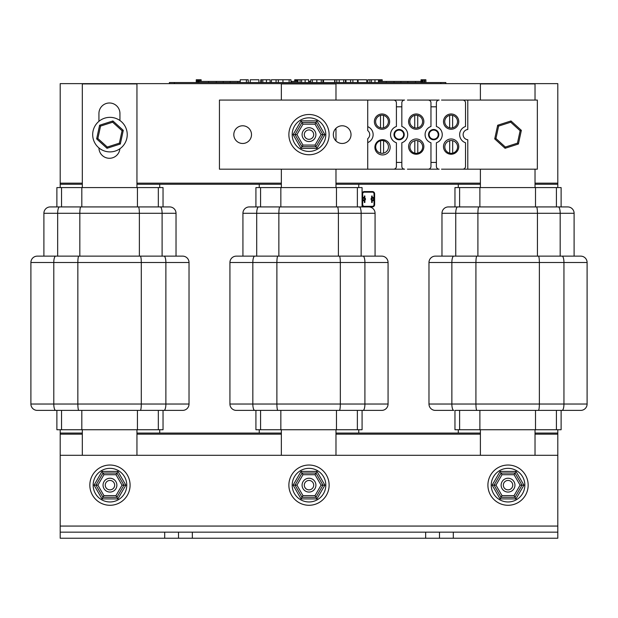 <?xml version="1.0" encoding="UTF-8"?>
<svg xmlns="http://www.w3.org/2000/svg" width="618" height="618" viewBox="0 0 618 618"><rect width="100%" height="100%" fill="white"/><g stroke="black" fill="none" stroke-linecap="round" stroke-linejoin="round"><path stroke-width="0.93" d="M535.026 434.168L557.799 434.168L557.799 455.296L60.201 455.296L60.201 434.168L82.318 434.168M136.949 434.168L281.352 434.168M335.983 434.168L480.395 434.168M480.395 433.063L335.983 433.063M281.352 433.063L136.949 433.063M60.201 434.168L60.201 429.742M557.799 434.168L557.799 433.063L535.026 433.063M136.949 184.264L159.722 184.264L159.722 187.578M60.201 187.578L60.201 184.264L82.318 184.264M78.818 410.391C78.231 410.012 77.907 407.888 77.845 404.033L30.9 404.033A6.358 6.358 0 0 0 37.258 410.391L140.348 410.391C140.927 410.012 141.236 407.888 141.298 404.033L141.298 262.495C141.236 258.641 140.927 256.524 140.348 256.138L182.665 256.138A6.358 6.358 0 0 1 189.023 262.495A6.358 6.358 0 0 0 182.665 256.138L176.03 256.138L176.03 213.287A6.358 6.358 0 0 0 169.672 206.93L163.036 206.93L163.036 187.578L56.887 187.578L56.887 206.93L56.887 187.578M56.887 429.742L56.887 410.391L56.887 429.742L81.815 429.742L81.815 410.391M81.815 206.93L81.815 187.578M81.815 429.742L137.435 429.742L137.435 410.391M137.435 206.93L137.435 187.578M159.722 429.742L159.722 433.063M137.435 429.742L163.036 429.742L163.036 410.391M82.318 433.063L60.201 433.063M82.318 187.578L82.318 83.917L136.949 83.917L136.949 187.578M98.934 121.321L98.934 113.496A10.506 10.506 0 0 1 109.44 102.99A10.506 10.506 0 0 1 119.946 113.496L119.946 120.525M119.9 148.76A10.506 10.506 0 0 1 109.023 158.27A10.506 10.506 0 0 1 98.934 147.926M82.318 455.296L82.318 429.742M136.949 429.742L136.949 455.296M57.667 256.138L57.667 213.287L43.893 213.287A6.358 6.358 0 0 1 50.251 206.93A6.358 6.358 0 0 0 43.893 213.287L43.893 256.138L43.893 213.287A6.358 6.358 0 0 1 50.251 206.93L80.796 206.93C80.209 207.316 79.884 209.44 79.83 213.287L176.03 213.287L176.03 256.138M176.03 213.287A6.358 6.358 0 0 0 169.672 206.93L138.424 206.93C138.996 207.316 139.313 209.44 139.367 213.287L139.367 256.138M138.424 206.93L80.796 206.93M79.83 256.138L79.83 213.287L57.667 213.287A6.358 1.893 -90 0 1 59.56 206.93M43.893 410.391L57.667 410.391M162.101 410.391L176.03 410.391M140.348 410.391L182.665 410.391A6.358 6.358 0 0 0 189.023 404.033L189.023 262.495L189.023 404.033L77.845 404.033L77.845 262.495L189.023 262.495A6.358 6.358 0 0 0 182.665 256.138M43.615 410.391L37.258 410.391A6.358 6.358 0 0 1 30.9 404.033L30.9 262.495A6.358 6.358 0 0 1 37.258 256.138L78.818 256.138C78.231 256.524 77.907 258.641 77.845 262.495L53.789 262.495A6.358 1.893 -90 0 1 55.69 256.138M182.665 410.391A6.358 6.358 0 0 0 189.023 404.033A6.358 6.358 0 0 1 182.665 410.391L176.308 410.391M37.258 410.391A6.358 6.358 0 0 1 30.9 404.033L30.9 262.495A6.358 6.358 0 0 1 37.258 256.138A6.358 6.358 0 0 0 30.9 262.495L53.789 262.495L53.789 404.033A6.358 1.893 90 0 0 55.69 410.391L57.582 410.391M140.348 256.138L78.818 256.138M535.026 184.264L557.799 184.264L557.799 187.578M458.278 187.578L458.278 184.264L480.395 184.264M561.113 187.578L561.113 206.93L561.113 187.578L454.964 187.578L454.964 206.93L454.964 187.578M454.964 429.742L454.964 410.391L454.964 429.742L479.885 429.742L479.885 410.391M479.885 206.93L479.885 187.578M479.885 429.742L535.512 429.742L535.512 410.391M535.512 206.93L535.512 187.578M557.799 429.742L557.799 433.063M458.278 433.063L458.278 429.742M535.512 429.742L561.113 429.742L561.113 410.391L561.113 429.742M480.395 100.07L480.395 83.917L535.026 83.917L535.026 100.07M535.026 169.177L535.026 187.578M480.395 187.578L480.395 169.177M480.395 455.296L480.395 429.742M535.026 429.742L535.026 455.296M567.749 206.93A6.358 6.358 0 0 1 574.107 213.287L574.107 256.138L574.107 213.287A6.358 6.358 0 0 0 567.749 206.93L448.328 206.93A6.358 6.358 0 0 0 441.97 213.287L441.97 256.138L441.97 213.287A6.358 6.358 0 0 1 448.328 206.93L454.964 206.93M536.501 206.93C537.073 207.316 537.382 209.44 537.444 213.287L574.107 213.287M478.873 206.93C478.286 207.316 477.961 209.44 477.907 213.287L537.444 213.287L537.444 256.138M477.907 256.138L477.907 213.287L455.744 213.287A6.358 1.893 -90 0 1 457.637 206.93M459.537 206.93L454.686 206.93M455.659 410.391L476.895 410.391C476.3 410.012 475.984 407.888 475.922 404.033L475.922 262.495L539.367 262.495C539.313 258.641 538.996 256.524 538.425 256.138L476.895 256.138C476.3 256.524 475.984 258.641 475.922 262.495L451.866 262.495A6.358 1.893 -90 0 1 453.759 256.138L435.335 256.138A6.358 6.358 0 0 0 428.977 262.495A6.358 6.358 0 0 1 435.335 256.138A6.358 6.358 0 0 0 428.977 262.495L451.866 262.495L451.866 404.033A6.358 1.893 90 0 0 453.759 410.391L435.335 410.391A6.358 6.358 0 0 1 428.977 404.033A6.358 6.358 0 0 0 435.335 410.391L441.692 410.391M476.895 410.391L538.425 410.391C538.996 410.012 539.313 407.888 539.367 404.033L539.367 262.495L587.1 262.495A6.358 6.358 0 0 0 580.742 256.138A6.358 6.358 0 0 1 587.1 262.495L587.1 404.033L428.977 404.033L428.977 262.495L428.977 404.033A6.358 6.358 0 0 0 435.335 410.391M538.425 410.391L580.742 410.391A6.358 6.358 0 0 0 587.1 404.033A6.358 6.358 0 0 1 580.742 410.391A6.358 6.358 0 0 0 587.1 404.033M574.385 410.391L560.263 410.391M587.1 262.495A6.358 6.358 0 0 0 580.742 256.138L538.425 256.138M476.895 256.138L453.759 256.138M441.692 256.138L455.659 256.138M335.983 184.264L358.757 184.264L358.757 187.578M259.243 187.578L259.243 184.264L281.352 184.264M362.078 187.578L362.078 206.93L362.078 187.578L255.922 187.578L255.922 206.93L249.286 206.93A6.358 6.358 0 0 0 242.928 213.287A6.358 6.358 0 0 1 249.286 206.93L279.838 206.93C279.251 207.316 278.927 209.44 278.865 213.287L375.072 213.287A6.358 6.358 0 0 0 368.714 206.93L337.459 206.93C338.031 207.316 338.347 209.44 338.401 213.287L338.401 256.138M255.922 410.391L255.922 429.742L280.85 429.742L280.85 410.391M280.85 206.93L280.85 187.578M280.85 429.742L336.478 429.742L336.478 410.391M336.478 206.93L336.478 187.578M358.757 429.742L358.757 433.063M259.243 433.063L259.243 429.742M336.478 429.742L362.078 429.742L362.078 410.391L362.078 429.742M281.352 100.07L281.352 83.917L335.983 83.917L335.983 100.07M335.983 128.305L335.983 140.95M335.983 169.177L335.983 187.578M281.352 187.578L281.352 169.177M281.352 455.296L281.352 429.742M335.983 429.742L335.983 455.296M337.459 206.93L279.838 206.93M278.865 256.138L278.865 213.287L256.702 213.287A6.358 1.893 -90 0 1 258.602 206.93M256.702 256.138L256.702 213.287L242.928 213.287L242.928 256.138L242.928 213.287A6.358 6.358 0 0 1 249.286 206.93M260.495 206.93L255.643 206.93M361.144 410.391L381.708 410.391A6.358 6.358 0 0 0 388.065 404.033L388.065 262.495A6.358 6.358 0 0 0 381.708 256.138A6.358 6.358 0 0 1 388.065 262.495L388.065 404.033L340.333 404.033L340.333 262.495C340.279 258.641 339.962 256.524 339.39 256.138L277.853 256.138C277.266 256.524 276.941 258.641 276.887 262.495L388.065 262.495A6.358 6.358 0 0 0 381.708 256.138L339.39 256.138M375.072 256.138L375.072 213.287L375.072 256.138M254.724 410.391L277.853 410.391C277.266 410.012 276.941 407.888 276.887 404.033L276.887 262.495L252.832 262.495A6.358 1.893 -90 0 1 254.724 256.138L236.292 256.138A6.358 6.358 0 0 0 229.935 262.495A6.358 6.358 0 0 1 236.292 256.138A6.358 6.358 0 0 0 229.935 262.495L252.832 262.495L252.832 404.033A6.358 1.893 90 0 0 254.724 410.391L236.292 410.391A6.358 6.358 0 0 1 229.935 404.033A6.358 6.358 0 0 0 236.292 410.391L242.658 410.391M277.853 410.391L339.39 410.391C339.962 410.012 340.279 407.888 340.333 404.033L229.935 404.033L229.935 262.495L229.935 404.033A6.358 6.358 0 0 0 236.292 410.391M339.39 410.391L363.067 410.391A6.358 1.846 -90 0 0 364.914 404.033L364.914 262.495A6.358 1.846 90 0 0 363.067 256.138M381.708 410.391A6.358 6.358 0 0 0 388.065 404.033A6.358 6.358 0 0 1 381.708 410.391M375.342 410.391L361.221 410.391M375.342 256.138L381.708 256.138M277.853 256.138L254.724 256.138M192.345 538.232L164.697 538.232L164.697 532.152L192.345 532.152L192.345 538.232L425.655 538.232L425.655 532.152L453.303 532.152L453.303 538.232L425.655 538.232M164.697 538.232L60.201 538.232L60.201 532.152L164.697 532.152M453.303 532.152L557.799 532.152L557.799 538.232L453.303 538.232M192.345 532.152L425.655 532.152M60.201 455.296L60.201 532.152M557.799 532.152L557.799 455.296M60.201 184.264L60.201 83.639L557.799 83.639L557.799 183.16L535.026 183.16M159.722 184.264L259.243 184.264M358.757 184.264L458.278 184.264M557.799 184.264L557.799 183.16M480.395 183.16L335.983 183.16M281.352 183.16L136.949 183.16M82.318 183.16L60.201 183.16M123.276 130.352L120.317 144.017L123.276 130.352L112.916 120.958L99.606 125.23L112.916 120.958L112.646 122.209L122.063 130.746L123.276 130.352M96.647 138.895L99.606 125.23L96.647 138.895L107.007 148.289L96.647 138.895L97.868 138.509L100.549 126.087L99.606 125.23M107.007 148.289L120.317 144.017L119.374 143.16L107.277 147.045L107.007 148.289M501.128 485.153A6.914 6.914 0 0 0 511.495 491.14A6.914 6.914 0 0 0 511.495 479.166A6.914 6.914 0 0 0 501.128 485.153M503.338 485.153A4.697 4.697 0 0 1 510.391 481.082A4.697 4.697 0 0 1 510.391 489.224A4.697 4.697 0 0 1 503.338 485.153M302.086 485.153A6.914 6.914 0 0 0 312.453 491.14A6.914 6.914 0 0 0 312.453 479.166A6.914 6.914 0 0 0 302.086 485.153M304.303 485.153A4.697 4.697 0 0 1 311.348 481.082A4.697 4.697 0 0 1 311.348 489.224A4.697 4.697 0 0 1 304.303 485.153M103.052 485.153A6.914 6.914 0 0 0 113.418 491.14A6.914 6.914 0 0 0 113.418 479.166A6.914 6.914 0 0 0 103.052 485.153M105.261 485.153A4.697 4.697 0 0 1 112.314 481.082A4.697 4.697 0 0 1 112.314 489.224A4.697 4.697 0 0 1 105.261 485.153M127.238 134.624A17.281 17.281 0 0 1 101.321 149.587A17.281 17.281 0 0 1 101.321 119.66A17.281 17.281 0 0 1 127.238 134.624M492.144 485.138L500.078 498.911L515.976 498.927L515.018 497.266L522.017 485.169L515.041 473.048L501.059 473.04L500.101 471.38L492.144 485.138L495.968 485.145L502.017 474.701L514.083 474.709L515.999 471.395L500.101 471.38M500.078 498.911L501.994 495.597L495.968 485.145M514.083 474.709L520.101 485.161L523.933 485.169L515.999 471.395M502.017 474.701L501.059 473.04L494.06 485.138L501.036 497.258L515.018 497.266L514.06 495.605L501.994 495.597M528.166 485.153A20.124 20.124 0 0 0 508.035 465.03A20.124 20.124 0 0 0 487.911 485.153A20.124 20.124 0 0 0 508.035 505.277A20.124 20.124 0 0 0 528.166 485.153M293.102 485.138L301.043 498.911L316.934 498.927L315.983 497.266L322.982 485.169L315.999 473.048L302.017 473.04L301.066 471.38L293.102 485.138L296.934 485.145L302.974 474.701L315.041 474.709L316.957 471.395L301.066 471.38M301.043 498.911L302.959 495.597L296.934 485.145M315.041 474.709L321.066 485.161L324.898 485.169L316.957 471.395M302.974 474.701L302.017 473.04L295.018 485.138L302.001 497.258L315.983 497.266L315.026 495.605L302.959 495.597M329.124 485.153A20.124 20.124 0 0 0 309 465.03A20.124 20.124 0 0 0 288.876 485.153A20.124 20.124 0 0 0 309 505.277A20.124 20.124 0 0 0 329.124 485.153M94.067 485.138L102.001 498.911L117.899 498.927L116.941 497.266L123.94 485.169L116.964 473.048L102.982 473.04L102.024 471.38L94.067 485.138L97.899 485.145L103.94 474.701L116.006 474.709L117.922 471.395L102.024 471.38M102.001 498.911L103.917 495.597L97.899 485.145M116.006 474.709L122.032 485.161L125.856 485.169L117.922 471.395M103.94 474.701L102.982 473.04L95.983 485.138L102.959 497.258L116.941 497.266L115.983 495.605L103.917 495.597M130.089 485.153A20.124 20.124 0 0 0 109.965 465.03A20.124 20.124 0 0 0 89.834 485.153A20.124 20.124 0 0 0 109.965 505.277A20.124 20.124 0 0 0 130.089 485.153M296.138 81.429L296.138 79.768L296.679 79.768L296.679 81.429M294.701 81.429L294.701 79.768L296.138 79.768M295.52 79.768L295.52 81.429M295.945 79.768L296.748 79.768L296.748 81.429M294.84 79.768L294.84 81.429M423.121 82.534L423.121 79.768L425.902 79.768L425.902 82.534M424.79 79.768L424.79 82.534M424.242 79.768L424.242 82.534M379.437 81.429L379.437 79.768L382.218 79.768L382.218 81.429M380.557 79.768L380.557 81.429M381.097 79.768L381.097 81.429M421.615 82.534L421.615 79.768L421.028 79.768L421.028 82.534M421.615 79.768L421.955 82.534M421.955 79.768L422.642 79.768L422.642 82.534M378.293 79.768L379.143 79.768L379.143 81.429M378.417 79.768L379.213 79.768L379.213 81.429M297.714 79.768L297.088 79.768L297.088 81.429M297.59 81.429L297.59 79.768L297.25 81.429M297.59 79.768L298.463 79.768M196.254 82.534L196.254 79.768L198.231 79.768L198.231 82.534M197.497 79.768L198.301 79.768L198.301 82.534M196.393 79.768L196.393 82.534M198.617 82.534L198.617 79.768L201.136 79.768L201.136 81.429M199.058 79.768L199.058 81.429M445.833 83.639L445.833 82.534L169.394 82.534L169.394 83.639L169.394 82.534M240.224 82.534L240.224 79.768L248.235 79.768L248.235 82.534M246.397 82.534L246.397 79.768M345.964 82.534L345.964 79.768L357.544 79.768L357.544 82.534M352.886 82.534L352.886 79.768M350.622 82.534L350.622 79.768M334.956 82.534L334.956 79.768L345.439 79.768L345.439 82.534M336.795 82.534L336.795 79.768M367.818 82.534L367.818 79.768L378.517 79.768L378.517 82.534M369.865 82.534L369.865 79.768M321.267 82.534L321.267 79.768L322.928 79.768L322.928 82.534M310.707 82.534L310.707 79.768L321.267 79.768M312.36 82.534L312.36 79.768M358.077 82.534L358.077 79.768L366.721 79.768L366.721 82.534M297.992 82.534L297.992 79.768L308.691 79.768L308.691 82.534M300.039 82.534L300.039 79.768M323.538 82.534L323.538 79.768L334.655 79.768L334.655 82.534M271.41 82.534L271.41 79.768L290.954 79.768L290.954 82.534M276.068 82.534L276.068 79.768M278.332 82.534L278.332 79.768M282.951 82.534L282.951 79.768M289.124 82.534L289.124 79.768M260.726 82.534L260.726 79.768L270.097 79.768L270.097 82.534M261.375 82.534L261.375 79.768M262.812 82.534L262.812 79.768M250.251 82.534L250.251 79.768L258.903 79.768L258.903 82.534M240.224 81.429L199.05 81.429L199.05 82.534M237.791 82.534L237.791 81.429M230.151 82.534L230.151 81.429M223.237 82.534L223.237 81.429M216.323 82.534L216.323 81.429M208.614 82.534L208.614 81.429M323.538 81.429L322.928 81.429M310.707 81.429L308.691 81.429M308.923 82.534L308.923 81.429M297.992 81.429L291.642 81.429L291.642 82.534M423.121 81.429L422.642 81.429M421.028 81.429L378.517 81.429M415.474 82.534L415.474 81.429M407.826 82.534L407.826 81.429M400.912 82.534L400.912 81.429M394.006 82.534L394.006 81.429M386.289 82.534L386.289 81.429M393.643 169.177L404.597 169.177A2.766 2.766 0 0 1 401.831 166.42L401.831 142.758A8.567 8.567 0 0 0 401.831 126.497L401.831 102.835A2.766 2.766 0 0 1 404.597 100.07L393.643 100.07A2.766 2.766 0 0 1 396.408 102.835L396.408 126.497A8.567 8.567 0 0 0 396.408 142.758L396.408 166.42A2.766 2.766 0 0 1 393.643 169.177L367.718 169.177L367.718 138.687A5.145 5.145 0 0 0 367.718 130.56L367.718 100.07L393.643 100.07M401.831 162.434L396.408 162.434M436.385 162.434L430.962 162.434M428.143 169.177L439.151 169.177A2.766 2.766 0 0 1 436.385 166.42L436.385 142.758A8.567 8.567 0 0 0 436.385 126.497L436.385 102.835A2.766 2.766 0 0 1 439.151 100.07L428.204 100.07A2.766 2.766 0 0 1 430.962 102.835L430.962 126.497A8.567 8.567 0 0 0 430.962 142.758L430.962 166.42A2.766 2.766 0 0 1 428.204 169.177L407.416 169.177M396.408 106.814L401.831 106.814M430.962 106.814L436.385 106.814M441.522 100.07L467.787 100.07L467.787 129.502A5.145 5.145 0 0 0 467.787 139.745L467.787 169.177L441.522 169.177M394.037 169.177L384.736 169.177M401.831 130.259A5.145 5.145 0 0 0 394.323 132.77A5.145 5.145 0 0 0 398.177 139.683A5.145 5.145 0 0 0 401.831 130.259M423.855 146.613A7.632 7.632 0 0 1 412.415 153.218A7.632 7.632 0 0 1 412.415 140A7.632 7.632 0 0 1 423.855 146.613M423.855 121.607A7.632 7.632 0 0 1 412.415 128.22A7.632 7.632 0 0 1 412.415 115.002A7.632 7.632 0 0 1 423.855 121.607M389.641 121.607A7.632 7.632 0 0 1 378.201 128.22A7.632 7.632 0 0 1 378.201 115.002A7.632 7.632 0 0 1 389.641 121.607M390.159 147.308A7.632 7.632 0 0 1 378.71 153.921A7.632 7.632 0 0 1 378.71 140.703A7.632 7.632 0 0 1 390.159 147.308M458.757 146.613A7.632 7.632 0 0 1 447.308 153.218A7.632 7.632 0 0 1 447.308 140A7.632 7.632 0 0 1 458.757 146.613M458.757 121.607A7.632 7.632 0 0 1 447.308 128.22A7.632 7.632 0 0 1 447.308 115.002A7.632 7.632 0 0 1 458.757 121.607M407.416 100.07L428.143 100.07M384.736 100.07L394.037 100.07M462.758 169.177A2.766 2.766 0 0 0 465.524 166.42L465.524 142.758A8.567 8.567 0 0 1 465.524 126.497L465.524 102.835A2.766 2.766 0 0 0 462.758 100.07M367.718 126.659A8.567 8.567 0 0 1 367.718 142.596M436.385 130.259A5.145 5.145 0 0 0 428.884 132.77A5.145 5.145 0 0 0 432.731 139.683A5.145 5.145 0 0 0 436.385 130.259M449.703 153.14A6.389 6.389 0 0 1 449.703 140.719A6.389 6.389 0 0 1 457.583 146.929A6.389 6.389 0 0 1 449.703 153.14L449.703 140.719M452.685 140.719L452.685 153.14M449.634 127.818A6.389 6.389 0 0 1 449.634 115.396A6.389 6.389 0 0 1 457.513 121.607A6.389 6.389 0 0 1 449.634 127.818L449.634 115.396M452.615 115.396L452.615 127.818M414.802 153.14A6.389 6.389 0 0 1 414.802 140.719A6.389 6.389 0 0 1 422.681 146.929A6.389 6.389 0 0 1 414.802 153.14L414.802 140.719M417.791 140.719L417.791 153.14M414.732 127.818A6.389 6.389 0 0 1 414.732 115.396A6.389 6.389 0 0 1 422.612 121.607A6.389 6.389 0 0 1 414.732 127.818L414.732 115.396M417.722 115.396L417.722 127.818M380.595 153.14A6.389 6.389 0 0 1 380.595 140.719A6.389 6.389 0 0 1 388.467 146.929A6.389 6.389 0 0 1 380.595 153.14L380.595 140.719M383.577 140.719L383.577 153.14M380.518 127.818A6.389 6.389 0 0 1 380.518 115.396A6.389 6.389 0 0 1 388.398 121.607A6.389 6.389 0 0 1 380.518 127.818L380.518 115.396M383.508 115.396L383.508 127.818M342.171 125.778A8.845 8.845 0 0 1 349.834 139.05A8.845 8.845 0 0 1 334.516 139.05A8.845 8.845 0 0 1 342.171 125.778M251.503 134.624A8.845 8.845 0 0 1 238.231 142.287A8.845 8.845 0 0 1 238.231 126.968A8.845 8.845 0 0 1 251.503 134.624M438.208 134.624A4.535 4.535 0 0 1 431.41 138.556A4.535 4.535 0 0 1 431.41 130.699A4.535 4.535 0 0 1 438.208 134.624M403.654 134.624A4.535 4.535 0 0 1 396.856 138.556A4.535 4.535 0 0 1 396.856 130.699A4.535 4.535 0 0 1 403.654 134.624M373.303 169.177L219.436 169.177L219.436 100.07L373.303 100.07M462.256 100.07L537.343 100.07L537.343 169.177L462.256 169.177M362.627 197.899L362.627 193.828A1.715 1.715 0 0 1 364.342 192.113L372.36 192.113A1.715 1.715 0 0 1 374.075 193.828L374.075 198.084M374.075 200.07L374.075 204.666A1.715 1.715 0 0 1 372.36 206.381L364.342 206.381A1.715 1.715 0 0 1 362.627 204.666L362.627 200.263M362.078 193.828A2.263 2.263 0 0 1 364.342 191.565L372.36 191.565A2.263 2.263 0 0 1 374.624 193.828L374.624 204.666A2.263 2.263 0 0 1 372.36 206.93L364.342 206.93A2.263 2.263 0 0 1 362.078 204.666M374.408 199.073A1.661 1.661 0 0 1 371.912 200.51A1.661 1.661 0 0 1 371.912 197.636A1.661 1.661 0 0 1 374.408 199.073M364.666 197.675L364.898 196.014L364.342 196.014L364.342 197.521M364.342 200.827L364.342 202.48L364.898 202.48L364.898 200.827L364.342 200.649M364.62 199.081A0.827 0.827 0 0 1 363.376 199.799A0.827 0.827 0 0 1 363.376 198.363A0.827 0.827 0 0 1 364.62 199.081M373.573 199.073A0.827 0.827 0 0 1 372.33 199.792A0.827 0.827 0 0 1 372.33 198.355A0.827 0.827 0 0 1 373.573 199.073M365.447 199.081A1.661 1.661 0 0 1 362.959 200.518A1.661 1.661 0 0 1 362.959 197.644A1.661 1.661 0 0 1 365.447 199.081M372.19 200.641L371.642 200.827L371.642 200.309M364.898 200.317L364.898 200.827M372.19 197.513L372.19 196.014L371.642 196.014L371.642 197.675M371.642 200.827L371.642 202.48L372.19 202.48L372.19 200.827M372.19 202.48L371.642 202.48M371.642 196.014L372.19 196.014M364.898 202.48L364.342 202.48M362.689 197.845L362.689 193.828A1.661 1.661 0 0 1 364.342 192.167L372.36 192.167A1.661 1.661 0 0 1 374.021 193.828L374.021 198.015M374.021 200.139L374.021 204.666A1.661 1.661 0 0 1 372.36 206.327L364.342 206.327A1.661 1.661 0 0 1 362.689 204.666L362.689 200.317M315.999 122.526L322.982 134.639L315.999 122.526L302.017 122.511L301.066 120.85L293.102 134.608L296.934 134.616L302.974 124.172L315.041 124.179L315.999 122.526L316.957 120.865L301.066 120.85M293.102 134.608L301.043 148.39L302.001 146.729L295.018 134.616L302.001 146.729L302.959 145.068L296.934 134.616M301.043 148.39L316.934 148.397L315.983 146.736L322.982 134.639L324.898 134.639L316.957 120.865M302.974 124.172L302.017 122.511L295.018 134.616M302.001 146.729L315.983 146.736L315.026 145.083L302.959 145.068M322.982 134.639L321.066 134.639L315.026 145.083M329.124 134.624A20.124 20.124 0 0 0 309 114.5A20.124 20.124 0 0 0 288.876 134.624A20.124 20.124 0 0 0 309 154.747A20.124 20.124 0 0 0 329.124 134.624M302.086 134.624A6.914 6.914 0 0 0 312.453 140.61A6.914 6.914 0 0 0 312.453 128.644A6.914 6.914 0 0 0 302.086 134.624M304.303 134.624A4.697 4.697 0 0 1 311.348 130.552A4.697 4.697 0 0 1 311.348 138.695A4.697 4.697 0 0 1 304.303 134.624M510.993 120.958L521.353 130.352L510.993 120.958L497.683 125.23L494.724 138.895L497.683 125.23L498.626 126.087L510.723 122.209L510.993 120.958M517.451 143.16L505.354 147.045L495.937 138.509L494.724 138.895L505.084 148.289L518.394 144.017L521.353 130.352L520.132 130.746L517.451 143.16L518.394 144.017M505.354 147.045L505.084 148.289M61.537 429.742L61.537 410.391M61.537 206.93L61.537 187.578M158.332 429.742L158.332 410.391M158.332 206.93L158.332 187.578M160.255 206.93A6.358 1.846 90 0 1 162.101 213.287L162.101 256.138M164.033 410.391A6.358 1.846 -90 0 0 165.879 404.033L165.879 262.495A6.358 1.846 90 0 0 164.033 256.138M459.614 429.742L459.614 410.391M459.614 206.93L459.614 187.578M556.409 429.742L556.409 410.391M556.409 206.93L556.409 187.578M558.332 206.93A6.358 1.846 90 0 1 560.178 213.287L560.178 256.138M455.744 256.138L455.744 213.287L441.97 213.287A6.358 6.358 0 0 1 448.328 206.93M562.11 410.391A6.358 1.846 -90 0 0 563.948 404.033L563.948 262.495A6.358 1.846 90 0 0 562.11 256.138M260.58 429.742L260.58 410.391M260.58 206.93L260.58 187.578M357.366 429.742L357.366 410.391M357.366 206.93L357.366 187.578M368.714 206.93A6.358 6.358 0 0 1 375.072 213.287M359.297 206.93A6.358 1.846 90 0 1 361.144 213.287L361.144 256.138M178.517 532.152L178.517 538.232M439.483 532.152L439.483 538.232M557.799 526.065L60.201 526.065M100.549 126.087L112.646 122.209M122.063 130.746L119.374 143.16M107.277 147.045L97.868 138.509M515.976 498.927L523.933 485.169M524.844 485.153A16.81 16.81 0 0 1 508.035 501.963A16.81 16.81 0 0 1 491.233 485.153A16.81 16.81 0 0 1 508.035 468.344A16.81 16.81 0 0 1 524.844 485.153M520.101 485.161L514.06 495.605M316.934 498.927L324.898 485.169M325.81 485.153A16.81 16.81 0 0 1 309 501.963A16.81 16.81 0 0 1 292.19 485.153A16.81 16.81 0 0 1 309 468.344A16.81 16.81 0 0 1 325.81 485.153M321.066 485.161L315.026 495.605M117.899 498.927L125.856 485.169M126.767 485.153A16.81 16.81 0 0 1 109.965 501.963A16.81 16.81 0 0 1 93.156 485.153A16.81 16.81 0 0 1 109.965 468.344A16.81 16.81 0 0 1 126.767 485.153M122.032 485.161L115.983 495.605M197.381 79.768L197.381 82.534M200.719 79.768L200.719 81.429M199.645 79.768L199.645 81.429M339.22 82.534L339.22 79.768M343.716 82.534L343.716 79.768M371.433 82.534L371.433 79.768M374.956 82.534L374.956 79.768M316.818 82.534L316.818 79.768M305.13 82.534L305.13 79.768M301.607 82.534L301.607 79.768M266.435 82.534L266.435 79.768M174.369 83.639L174.369 82.534M440.858 83.639L440.858 82.534M316.934 148.397L324.898 134.639M325.81 134.624A16.81 16.81 0 0 1 309 151.433A16.81 16.81 0 0 1 292.19 134.624A16.81 16.81 0 0 1 309 117.822A16.81 16.81 0 0 1 325.81 134.624M315.041 124.179L321.066 134.639M495.937 138.509L498.626 126.087M510.723 122.209L520.132 130.746"/></g></svg>
